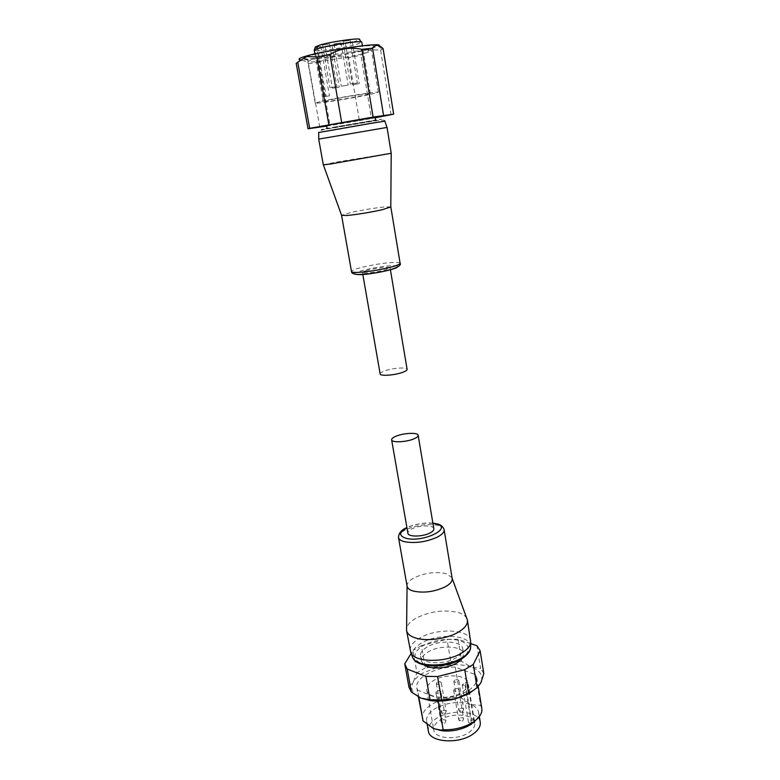 <?xml version="1.0" encoding="UTF-8"?>
<svg xmlns="http://www.w3.org/2000/svg" width="780" height="780" viewBox="0 0 780 780"><rect width="100%" height="100%" fill="white"/><g stroke="black" fill="none" stroke-linecap="round" stroke-linejoin="round"><path stroke-width="0.58" stroke-dasharray="3.9 2.92" d="M367.409 270.328C364.133 271.226 362.495 271.947 362.476 272.493C362.164 273.916 377.11 272.23 385.31 269.89L390.068 267.774C390.273 266.36 375.59 268.027 367.409 270.328M380.152 373.942C380.094 373.025 381.644 372.002 384.793 370.87C392.681 367.965 407.131 366.951 407.101 369.34M390.79 206.924L384.813 206.915C374.205 208.036 362.827 209.898 350.668 212.521L341.581 215.329M323.31 164.833L336.2 162.103L391.258 153.221M366.181 49.53C373.23 47.639 375.716 46.42 373.63 45.874C369.164 44.382 327.288 50.729 310.82 55.448L304.278 57.73C296.595 61.815 345.316 55.263 366.181 49.53M314.311 58.861C329.17 54.697 366.707 48.974 370.812 50.212L371.534 50.573C371.514 51.168 369.047 52.114 364.153 53.401C347.071 58.012 307.193 63.765 307.808 61.464L314.311 58.861M321.789 101.215C338.383 97.49 379.899 90.948 378.358 92.264L370.919 94.302C353.857 98.046 314.408 104.266 315.218 103.058L321.789 101.215M328.244 100.308L323.261 101.702C322.589 102.609 352.18 97.939 364.865 95.15L370.325 93.659C371.407 92.683 340.655 97.529 328.244 100.308M314.857 53.898L322.433 96.876L329.472 95.823L322.433 96.876M323.378 97.022L315.227 50.739C319.966 51.441 345.365 47.551 356.401 44.441L361.813 42.217M315.227 50.739L316.368 47.395C320.931 48.067 344.419 44.47 354.617 41.554L359.531 39.673M330.71 87.565L336.931 86.609L330.71 87.565M328.799 44.138L322.51 45.006L328.799 44.138M351.146 83.967L357.337 83.011L351.146 83.967M349.343 40.443L343.093 41.311L349.343 40.443M342.049 86.063L348.202 85.117L342.049 86.063M340.216 42.998L334.006 43.865L340.216 42.998M353.213 84.601L359.287 83.665L353.213 84.601M351.458 41.866L345.316 42.734L351.458 41.866M333.138 88.13L339.241 87.184L333.138 88.13M331.276 45.493L325.114 46.361L331.276 45.493M318.747 139.084L387.017 127.432M332.299 127.491L375.609 120.276L332.299 127.491M375.122 117.312L326.596 125.609M319.81 127.199L308.48 63.56C304.97 60.538 301.743 59.806 298.789 61.357L299.9 59.631C305.692 61.181 350.093 54.473 369.652 49.16L378.992 45.708M391.072 114.796L380.611 50.105L370.188 49.715L360.955 55.214L371.475 118.492L375.2 117.79M326.683 126.116L359.385 120.627L348.738 57.642L360.955 55.214M348.738 57.642C338.198 55.361 328.263 56.94 318.942 62.38L330.047 125.57M308.48 63.56L318.942 62.38M298.789 61.357L296.244 63.492L308.041 128.788M359.385 120.627L371.475 118.492M380.611 50.105L383.107 48.682M316.368 47.395L320.824 46.303L315.364 46.907M433.826 528.772C433.612 524.959 419.533 525.008 412.113 528.791C409.149 530.254 407.745 531.726 407.891 533.208M407.101 586.219L407.082 585.078C407.511 582.484 409.948 580.018 414.394 577.678C425.119 572.812 435.62 571.438 445.868 573.573L451.825 577.424L452.185 578.516M466.849 618.404C465.572 615.908 462.832 613.987 458.63 612.641C444.766 609.336 430.667 611.12 416.344 617.994C410.387 621.338 407.121 624.907 406.517 628.719M418.821 697.125L417.563 690.056L437.726 698.315C449.251 698.412 459.371 695.867 468.098 690.67C474.464 686.488 477.36 682.149 476.785 677.674L475.624 674.7L455.296 667.144L460.366 697.281C449.553 697.164 439.949 699.592 431.555 704.554C424.778 708.923 421.707 713.632 422.331 718.673M481.816 708.503L480.636 705.383L475.624 674.7M460.366 697.281L470.944 704.593C458.913 700.85 446.813 702.283 434.645 708.893C428.747 712.725 426.075 716.849 426.621 721.266C427.177 724.152 429.283 726.511 432.949 728.344M480.236 722.153C479.105 710.755 450.762 708.63 436.322 718.497C430.453 722.368 427.801 726.541 428.356 731.016M474.016 721.549L468.039 685.464C467.347 687.853 465.368 690.095 462.101 692.192C450.548 700.011 427.362 698.548 426.757 690.173C426.348 686.858 428.493 683.728 433.173 680.794C444.376 673.54 466.167 674.437 468.019 682.422L474.406 720.73M474.484 721.675L474.289 723.226L474.094 722.036M474.279 721.364C471.149 713.554 450.587 712.891 440.027 720.096C435.415 723.148 433.329 726.433 433.777 729.953C434.47 738.835 457.49 740.659 468.858 732.517C473.236 729.475 475.205 726.287 474.776 722.943L474.435 721.724M437.083 682.334L436.322 683.446C437.063 684.479 438.457 684.557 440.505 683.68L441.265 682.578C440.524 681.544 439.13 681.466 437.083 682.334M454.613 680.218L453.872 681.301C454.633 682.354 456.046 682.442 458.104 681.564L458.835 680.482C458.075 679.438 456.671 679.351 454.613 680.218M454.447 689.179L453.697 690.3C454.467 691.382 455.9 691.47 457.997 690.573L458.738 689.452C457.967 688.37 456.534 688.282 454.447 689.179M436.644 691.314L435.864 692.455C436.625 693.517 438.038 693.605 440.115 692.708L440.885 691.567C440.135 690.505 438.711 690.417 436.644 691.314M470.74 640.575C469.687 629.07 436.898 627.705 419.864 638.02C412.903 642.086 409.685 646.386 410.221 650.92M427.128 646.99C422.321 649.857 420.108 652.88 420.478 656.058C421.005 664.082 444.629 665.242 456.485 657.618C461.048 654.781 463.144 651.846 462.764 648.823C462.052 640.702 439.013 639.658 427.128 646.99M462.257 658.486L463.603 653.884C462.881 645.694 439.861 644.602 427.996 651.983C423.199 654.859 420.985 657.901 421.375 661.099L424.164 664.999M470.73 643.627L458.045 639.268L447.037 639.268L421.434 645.616L425.344 667.826L438.467 666.832L422.916 673.052C418.46 675.714 415.282 678.649 413.371 681.847C409.744 688.672 412.298 694.102 421.005 698.158M425.344 667.826L416.969 672.799L412.99 650.462L411.119 653.494M421.434 645.616L412.99 650.462M404.761 663.819L408.964 687.19M408.876 686.575L413.371 681.847L416.969 672.799M458.045 639.268L461.74 661.518L471.452 667.144C461.955 663.985 450.957 663.877 438.467 666.832L450.781 661.43L447.037 639.268M461.74 661.518L450.781 661.43M478.062 686.917L480.851 682.841C483.6 675.928 480.46 670.693 471.452 667.144L480.607 668.382L476.941 645.752M483.805 673.569L480.607 668.382M462.228 684.762L468.517 722.426L471.481 720.34L465.231 682.754L462.228 684.762L465.231 685.795L468.039 685.464M468.517 722.426L471.51 723.557L474.289 723.226M465.231 682.754L468.019 682.422M471.481 720.34L474.24 720.018M476.131 719.92C478.179 717.356 479.008 714.841 478.627 712.374C477.984 709.039 475.42 706.446 470.944 704.593L480.636 705.383M437.726 698.315L438.204 701.093M455.296 667.144C436.186 666.422 414.473 677.83 416.832 687.921L417.563 690.056M331.344 130.611L384.881 121.212C385.964 119.662 380.894 119.828 369.661 121.739L332.124 128.154C322.286 129.519 317.811 130.982 318.689 132.522L331.344 130.611M332.621 127.92L374.478 120.705C388.089 118.17 378.895 119.486 370.919 120.783L327.434 128.271C314.369 130.738 325.016 129.158 332.621 127.92M400.111 263.26C399.916 262.577 397.888 262.294 394.046 262.402C383.497 262.987 372.245 264.781 360.311 267.774C354.481 269.353 351.556 270.621 351.507 271.567M359.677 274.648L358.8 274.648M355.173 274.238C350.093 272.532 379.343 265.873 392.457 265.688C396.747 265.59 398.444 266.029 397.537 267.004M317.548 47.18L326.206 96.525M325.279 96.379L316.553 46.693M470.652 646.298C470.632 634.657 438.175 632.882 421.366 643.168C414.336 647.332 411.274 651.709 412.201 656.282M460.512 659.081C467.152 655.726 473.879 645.986 460.668 640.994C446.531 636.655 428.63 642.057 423.355 645.625C416.969 648.726 409.032 658.271 421.912 663.809C436.118 668.675 455.364 662.883 460.512 659.081M398.482 537.459C398.219 534.807 400.725 532.194 406 529.591C416.92 524.999 427.528 523.575 437.834 525.301C441.607 526.217 443.703 527.67 444.113 529.659M442.055 710.999L441.305 712.15C442.055 713.232 443.44 713.329 445.468 712.433L446.209 711.282C445.468 710.2 444.083 710.102 442.055 710.999M459.459 708.942L458.738 710.063C459.498 711.165 460.902 711.272 462.94 710.375L463.661 709.254C462.901 708.152 461.497 708.045 459.459 708.942M459.371 718.283L458.64 719.443C459.42 720.583 460.844 720.691 462.91 719.774L463.642 718.614C462.862 717.483 461.438 717.366 459.371 718.283M441.694 720.359L440.934 721.549C441.694 722.66 443.098 722.767 445.156 721.851L445.916 720.661C445.156 719.55 443.742 719.443 441.694 720.359M465.231 685.795L471.51 723.557M432.919 523.341C423.881 522.61 415.223 524.082 406.945 527.777M362.476 272.493L362.807 274.394M370.812 50.212L373.63 45.874M378.358 92.264L371.534 50.573M323.261 101.702L322.423 96.915M361.267 41.905L361.696 42.451M329.54 43.816L336.931 86.609M350.132 40.102L357.337 83.011M340.977 42.666L348.202 85.117M352.228 41.545L359.287 83.665M332.007 45.181L339.241 87.184M378.388 46.215L382.375 49.316M325.114 46.361L332.407 88.355M345.316 42.734L352.443 84.835M334.006 43.865L341.299 86.297M343.093 41.311L350.366 84.211M322.51 45.006L329.969 87.789M320.824 46.303L329.472 95.823M370.325 93.659L362.398 45.766M315.218 103.058L307.808 61.464M308.373 60.879L304.278 57.73M390.068 267.774L390.39 269.675M451.825 577.424L452.147 578.302M476.785 677.674L478.267 686.712M426.621 721.266L427.216 724.6M474.552 721.617L474.776 722.943M436.322 683.446L441.305 712.15C442.162 714.197 443.488 714.685 445.292 713.612L446.209 711.282L441.265 682.578M453.872 681.301L458.738 710.063C459.859 712.189 461.204 712.676 462.764 711.545L463.661 709.254L458.835 680.482M453.697 690.3L458.64 719.443C459.527 721.578 460.892 722.075 462.735 720.944L463.642 718.614L458.738 689.452M435.864 692.455L440.934 721.549C441.841 723.655 443.186 724.152 444.99 723.031L445.916 720.661L440.885 691.567M420.478 656.058L421.375 661.099M462.764 648.823L463.603 653.884M426.757 690.173L433.777 729.953M478.627 712.374L479.32 716.615M416.832 687.921L418.441 696.92M407.082 585.078L407.062 586.014M436.995 523.858L436.078 523.643M432.89 523.146C423.872 522.522 415.214 524.004 406.916 527.592"/><path stroke-width="1.17" d="M390.39 269.675L407.101 369.34C407.16 370.227 405.668 371.231 402.607 372.352C394.719 375.307 380.026 376.321 380.152 373.942L362.807 274.394M341.581 215.329L347.041 215.495C357.874 214.393 369.613 212.472 382.258 209.722L390.79 206.924M330.535 164.005L323.31 164.833L318.708 139.103L387.046 127.423L391.219 153.26L330.535 164.005M362.398 45.766L361.813 42.217C362.739 40.238 331.539 44.626 319.127 48.253L314.213 50.271L314.857 53.898M361.267 41.905L359.531 39.673C362.749 37.294 332.183 41.389 319.936 45.026L315.364 46.907L314.223 50.242M327.122 128.564L326.596 125.609L331.773 124.498L375.122 117.312L375.609 120.276M378.992 45.708C383.575 41.993 328.585 49.647 307.037 55.848C299.978 57.837 297.599 59.095 299.9 59.631M375.2 117.79L393.656 114.163L373.113 117.088L309.67 128.31L297.745 62.205L296.195 63.385L308.022 128.768L326.683 126.116M297.745 62.205L306.667 56.521L316.914 57.008L328.819 124.654M309.67 128.31L308.022 128.768M341.669 122.382L329.911 54.395L316.914 57.008M329.911 54.395C339.904 48.555 350.561 46.878 361.881 49.345L373.113 117.088M383.555 115.44L372.567 48.204L361.881 49.345M372.567 48.204C375.511 44.314 379.031 44.47 383.107 48.682L393.656 114.163M391.628 439.832L407.891 533.208C408.037 537.001 422.341 536.971 429.751 533.111C432.627 531.648 433.992 530.205 433.826 528.772L418.158 435.298C418.09 432.305 403.786 432.919 396.094 436.186C393.023 437.463 391.531 438.682 391.628 439.832C391.619 442.816 406.146 442.221 413.839 438.877C416.822 437.609 418.265 436.42 418.158 435.298M444.113 529.659L452.185 578.516C452.517 581.295 450.226 584.054 445.312 586.794C434.206 591.932 423.404 593.326 412.922 590.977C409.451 589.865 407.511 588.276 407.101 586.219L398.482 537.459C398.863 539.312 400.784 540.706 404.264 541.651C414.804 543.582 425.724 542.129 437.034 537.274C442.036 534.7 444.395 532.165 444.113 529.659C442.981 526.461 440.602 524.521 436.995 523.858M407.062 586.014L406.575 630.523C407.16 633.526 409.783 635.895 414.433 637.611C425.315 641.784 446.764 639.132 458.386 632.122C464.899 628.192 467.902 624.195 467.405 620.12L452.147 578.302M438.204 701.093L443.186 729.749C452.4 730.002 460.999 728.237 468.994 724.474L473.294 722.036C479.583 717.707 482.42 713.203 481.816 708.503L478.267 686.712M432.949 728.344L441.889 730.782C450.781 731.64 459.284 730.187 467.395 726.424L471.149 724.288L476.131 719.92M427.216 724.6L428.356 731.016C429.224 742.248 458.435 744.578 472.797 734.214C478.306 730.382 480.782 726.356 480.236 722.153L479.32 716.615M474.094 722.036L474.016 721.549M406.575 630.523L410.836 652.762C414.648 662.698 446.111 662.99 461.838 652.938C467.24 649.623 470.213 646.142 470.769 642.515L467.405 620.12M424.164 664.999C430.433 669.757 448.13 668.587 457.343 662.737L462.257 658.486M411.119 653.494L404.761 663.819L407.209 669.055L425.909 676.387L437.551 676.533L464.734 669.649L473.275 664.404L480.119 650.744L476.941 645.752L470.73 643.627M464.734 669.649L468.614 693.059L473.197 690.495L477.077 687.687L473.275 664.404M425.909 676.387L430.024 699.758L441.607 700.001L437.551 676.533M430.024 699.758L421.005 698.158L430.19 700.557C438.233 701.63 446.677 701.054 455.53 698.851L441.607 700.001M421.005 698.158L411.352 692.026L407.209 669.055M404.849 664.404L408.964 687.19L411.352 692.026M480.119 650.744L483.805 673.569L480.851 682.841L477.077 687.687M468.614 693.059L455.53 698.851L468.39 694.024L478.062 686.917M443.186 729.749L440.7 730.07L433.622 728.666L423.072 720.915L418.821 697.125M418.441 696.92L423.072 720.915M387.007 127.423L384.881 121.212L373.191 122.938L318.689 132.522L318.747 139.084M358.8 274.648L355.173 274.238M351.507 271.567C351.663 272.21 353.506 272.493 357.035 272.435C367.819 271.898 379.411 270.055 391.823 266.906C397.361 265.366 400.12 264.147 400.111 263.26C401.359 264.976 398.444 267.023 391.345 269.402C380.435 272.415 369.466 274.121 358.449 274.521C353.818 274.336 351.507 273.341 351.507 271.567L341.581 215.387M397.537 267.004C395.626 269.48 370.393 274.589 359.677 274.648M412.201 656.282L412.678 657.54C416.413 667.241 446.803 667.563 461.984 657.793C467.2 654.566 470.077 651.183 470.613 647.634L470.652 646.298M406.945 527.777C398.99 532.223 398.609 535.714 405.795 538.229C423.052 543.104 454.438 527.495 435.572 523.789L432.919 523.341M341.64 215.485L323.359 164.863M390.79 207.08L391.219 153.26M390.819 206.973L400.111 263.26M470.769 642.515L470.613 647.634C470.555 649.457 469.375 653.816 461.711 658.837C446.628 668.509 417.222 668.528 412.678 657.54L410.836 652.762M430.19 700.557L428.932 699.797M468.39 694.024L469.599 692.562M467.395 726.424L468.994 724.474M441.889 730.782L440.7 730.07M436.078 523.643L432.89 523.146M406.916 527.592C401.563 529.717 398.755 533.003 398.482 537.459"/></g></svg>
